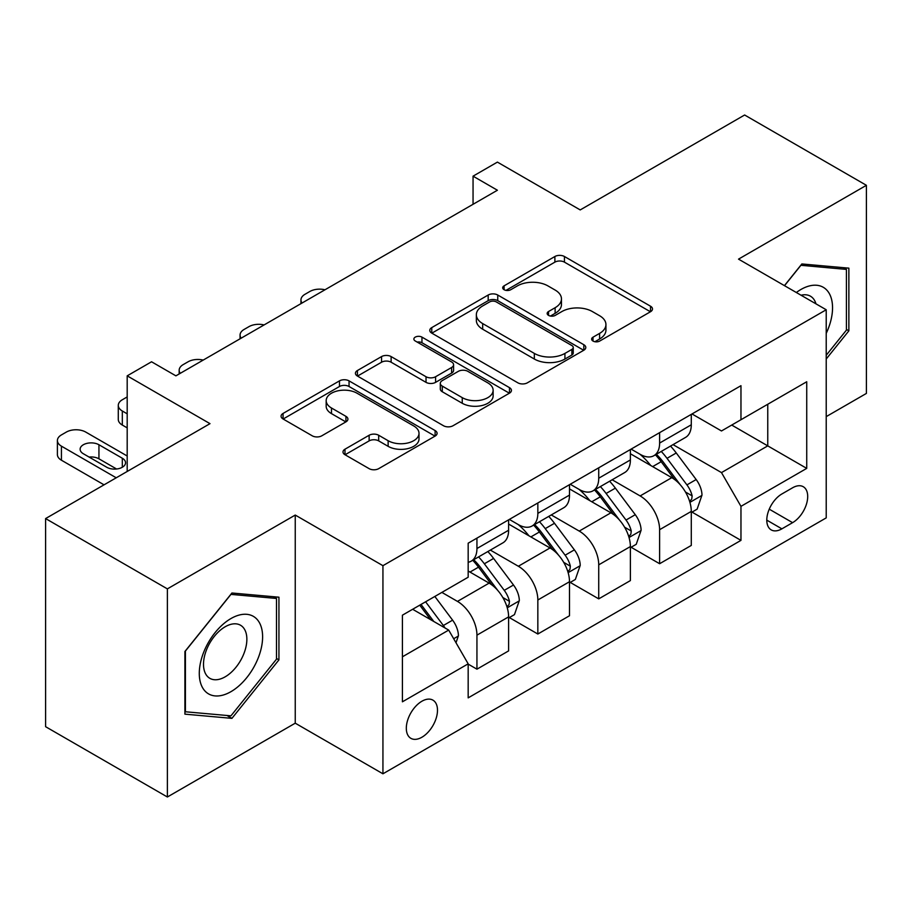 <?xml version="1.0" encoding="UTF-8"?>
<svg xmlns="http://www.w3.org/2000/svg" width="912" height="912" viewBox="0 0 912 912"><rect width="100%" height="100%" fill="white"/><g stroke="black" fill="none" stroke-linecap="round" stroke-linejoin="round"><path stroke-width="1.37" d="M593.017 341.054A4.731 2.736 0 0 0 599.708 341.054L650.518 311.722A6.76 3.899 0 0 0 652.49 308.963A6.76 3.899 0 0 0 650.518 306.204L564.448 256.511A6.76 3.899 0 0 0 554.884 256.511L504.085 285.844A4.731 2.736 0 0 0 502.694 287.782A4.731 2.736 0 0 0 504.085 289.708A4.731 2.736 0 0 0 510.777 289.708L517.355 285.912A21.637 12.494 0 0 1 547.952 285.912L555.123 290.05A21.637 12.494 0 0 1 561.461 298.885A21.637 12.494 0 0 1 555.123 307.72L548.545 311.516A4.731 2.736 0 0 0 547.166 313.454A4.731 2.736 0 0 0 548.545 315.381A4.731 2.736 0 0 0 555.248 315.381L561.815 311.585A21.637 12.494 0 0 1 592.424 311.585L599.594 315.723A21.637 12.494 0 0 1 605.933 324.558A21.637 12.494 0 0 1 599.594 333.393L593.017 337.189A4.731 2.736 0 0 0 591.637 339.127A4.731 2.736 0 0 0 593.017 341.054L593.017 337.189M421.903 737.238A22.048 12.722 120 0 0 436.301 717.812A22.048 12.722 120 0 0 432.926 700.142A22.048 12.722 120 0 0 421.903 701.237A22.048 12.722 120 0 0 407.504 720.662A22.048 12.722 120 0 0 410.879 738.332A22.048 12.722 120 0 0 421.903 737.238M344.987 449.194A6.76 3.899 0 0 0 343.003 451.953A6.76 3.899 0 0 0 344.987 454.723L369.132 468.654A6.76 3.899 0 0 0 378.685 468.654L435.115 436.084A6.76 3.899 0 0 0 437.087 433.325A6.76 3.899 0 0 0 435.115 430.567L349.045 380.874A6.76 3.899 0 0 0 339.481 380.874L283.062 413.444A6.76 3.899 0 0 0 281.078 416.214A6.76 3.899 0 0 0 283.062 418.973L312.235 435.811A6.76 3.899 0 0 0 321.788 435.811L345.933 421.868A6.76 3.899 0 0 0 347.917 419.11A6.76 3.899 0 0 0 345.933 416.351L331.478 407.995A18.092 10.442 0 0 1 326.177 400.607A18.092 10.442 0 0 1 337.337 390.963A18.092 10.442 0 0 1 357.059 393.232L413.717 425.938A18.092 10.442 0 0 1 419.007 433.325A18.092 10.442 0 0 1 407.846 442.97A18.092 10.442 0 0 1 388.136 440.713L378.685 435.252A6.76 3.899 0 0 0 369.132 435.252L344.987 449.194L344.987 454.723M826.215 416.624L866.4 393.425L866.4 185.307L744.625 115.003L580.214 209.92L497.405 162.108L473.054 176.164L497.405 190.232L175.902 375.847L151.552 361.779L127.19 375.847L127.19 471.47M167.375 588.878L167.375 796.997L295.249 723.182L295.249 515.063L167.375 588.878L45.6 518.575L209.999 423.658L127.19 375.847M295.249 515.063L382.937 565.679L826.215 309.761L826.215 517.879L382.937 773.798L382.937 565.679M866.4 185.307L738.526 259.133L826.215 309.761M517.834 382.812A6.76 3.899 0 0 0 527.398 382.812L583.817 350.231A6.76 3.899 0 0 0 585.789 347.472A6.76 3.899 0 0 0 583.817 344.713L497.747 295.021A6.76 3.899 0 0 0 488.182 295.021L431.764 327.602A6.76 3.899 0 0 0 429.78 330.361A6.76 3.899 0 0 0 431.764 333.119L517.834 382.812M417.16 342.08A4.731 2.736 0 0 1 421.96 342.741L421.96 337.121L509.466 387.634A6.76 3.899 0 0 1 511.438 390.393A6.76 3.899 0 0 1 509.466 393.163L453.047 425.733A6.76 3.899 0 0 1 443.483 425.733L357.413 376.04L357.413 370.523A6.76 3.899 0 0 0 355.429 373.282A6.76 3.899 0 0 0 357.413 376.04M357.413 370.523L381.558 356.581A6.76 3.899 0 0 1 391.123 356.581L426.029 376.736A6.76 3.899 0 0 0 435.594 376.736L451.611 367.49A6.76 3.899 0 0 0 453.583 364.72A6.76 3.899 0 0 0 451.611 361.961L415.268 340.985A4.731 2.736 0 0 1 413.877 339.047A4.731 2.736 0 0 1 416.807 336.528A4.731 2.736 0 0 1 421.96 337.121M167.375 796.997L45.6 726.693L45.6 518.575M792.596 487.783L781.88 493.973A21.352 12.335 120 0 0 767.938 512.783A21.352 12.335 120 0 0 771.21 529.895A21.352 12.335 120 0 0 781.88 528.846L792.596 522.656A21.352 12.335 120 0 0 806.55 503.834A21.352 12.335 120 0 0 803.278 486.723A21.352 12.335 120 0 0 792.596 487.783M692.014 413.957L721.483 430.966L740.966 419.725L740.966 385.685L468.175 543.187L468.175 577.216L402.42 615.178L402.42 701.807L468.175 663.833L468.175 697.862L740.966 540.371L740.966 506.342L721.483 472.598L673.045 444.634M740.966 419.725L806.732 381.752L806.732 468.38L740.966 506.342M295.249 723.182L382.937 773.798M473.054 176.164L473.054 204.288M731.709 425.06L767.756 445.877L767.756 404.255L806.732 381.752M721.483 472.598L767.756 445.877L806.732 468.38M402.42 656.8L448.693 630.089L412.646 609.273M468.175 664.118L476.942 669.18L476.942 635.151A27.554 15.914 -120 0 0 457.459 601.396L441.875 592.401M476.942 669.18L508.611 650.894L508.611 616.865A27.554 15.914 -120 0 0 489.128 583.121L468.175 571.026M509.341 617.572L537.841 634.022L537.841 599.993A27.554 15.914 -120 0 0 518.347 566.249L490.371 550.096M537.841 634.022L569.498 615.748L569.498 581.719A27.554 15.914 -120 0 0 550.016 547.964L508.611 524.058M570.228 582.415L598.728 598.865L598.728 564.836A27.554 15.914 -120 0 0 579.245 531.092L551.27 514.938M598.728 598.865L630.386 580.591L630.386 546.562A27.554 15.914 -120 0 0 610.903 512.806L569.498 488.9M631.115 547.257L659.615 563.719L659.615 529.69A27.554 15.914 -120 0 0 640.133 495.934L612.157 479.78M659.615 563.719L691.285 545.433L691.285 511.404A27.554 15.914 -120 0 0 671.791 477.66L630.386 453.754M631.115 449.114L640.133 454.313A27.554 15.914 -120 0 0 653.915 455.681A27.554 15.914 -120 0 0 659.615 443.061L659.615 432.653M570.228 484.261L579.245 489.47A27.554 15.914 -120 0 0 593.017 490.827A27.554 15.914 -120 0 0 598.728 478.219L598.728 467.81M509.341 519.418L518.347 524.617A27.554 15.914 -120 0 0 532.129 525.985A27.554 15.914 -120 0 0 537.841 513.376L537.841 502.968M692.014 512.111L740.966 540.371M653.915 455.681L685.573 437.395A27.554 15.914 -120 0 0 691.285 424.787L691.285 414.379M593.017 490.827L624.686 472.553A27.554 15.914 -120 0 0 630.386 459.933L630.386 449.525M532.129 525.985L563.787 507.71A27.554 15.914 -120 0 0 569.498 495.091L569.498 484.682M468.175 562.259A27.554 15.914 -120 0 0 471.242 561.142L502.9 542.857A27.554 15.914 -120 0 0 508.611 530.248L508.611 519.84M471.242 561.142A27.554 15.914 -120 0 0 476.942 548.522L476.942 538.126M448.693 630.089L468.175 663.833M826.215 359.009L848.867 330.828L848.867 268.151L801.853 263.956L784.434 285.627M184.919 714.153L231.922 718.36L278.935 659.878L278.935 597.2L231.922 593.005L184.919 651.476L184.919 714.153M846.427 329.426L848.867 330.828M276.496 658.475L278.935 659.878M226.963 715.487L231.922 718.36M594.909 341.726L599.594 339.013A21.637 12.494 0 0 0 605.933 330.19L605.933 324.558M561.461 298.885L561.461 304.517A21.637 12.494 0 0 1 555.123 313.34L550.438 316.054M650.427 311.779L564.448 262.143A6.76 3.899 0 0 0 554.884 262.143L505.978 290.381M583.726 350.288L497.747 300.652A6.76 3.899 0 0 0 488.182 300.652L431.855 333.165M571.858 349.41A4.731 2.736 0 0 0 573.249 347.472A4.731 2.736 0 0 0 571.858 345.545L496.31 301.929A4.731 2.736 0 0 0 489.619 301.929L482.687 305.93A21.637 12.494 0 0 0 476.349 314.765A21.637 12.494 0 0 0 482.687 323.589L534.329 353.411A21.637 12.494 0 0 0 564.927 353.411L571.858 349.41L571.858 355.03A4.731 2.736 0 0 0 573.249 353.092L573.249 347.472M476.349 314.765L476.349 320.386A21.637 12.494 0 0 0 482.687 329.221L482.687 323.589M571.858 355.03L564.927 359.032A21.637 12.494 0 0 1 534.329 359.032L482.687 329.221M357.504 376.097L381.558 362.212L381.558 356.581M453.583 364.72L453.583 370.352A6.76 3.899 0 0 1 451.611 373.111L435.594 382.356A6.76 3.899 0 0 1 426.029 382.356L391.123 362.212A6.76 3.899 0 0 0 381.558 362.212M421.96 342.741L509.375 393.209M462.247 397.643A18.092 10.442 0 0 0 481.958 399.912A18.092 10.442 0 0 0 493.13 390.256A18.092 10.442 0 0 0 487.829 382.88L467.867 371.355A6.76 3.899 0 0 0 458.303 371.355L442.286 380.6A6.76 3.899 0 0 0 440.302 383.359A6.76 3.899 0 0 0 442.286 386.118L462.247 397.643L462.247 403.275A18.092 10.442 0 0 0 481.958 405.532A18.092 10.442 0 0 0 493.13 395.888L493.13 390.256M440.302 383.359L440.302 388.979A6.76 3.899 0 0 0 442.286 391.75L442.286 386.118M462.247 403.275L442.286 391.75M419.007 433.325L419.007 438.946A18.092 10.442 0 0 1 407.846 448.601A18.092 10.442 0 0 1 388.136 446.333L378.685 440.884A6.76 3.899 0 0 0 369.132 440.884L345.067 454.769M326.177 400.607L326.177 406.239A18.092 10.442 0 0 0 331.478 413.626L331.478 407.995M345.853 421.925L331.478 413.626M435.024 436.141L349.045 386.494A6.76 3.899 0 0 0 339.481 386.494L283.153 419.018M691.285 512.533L697.121 509.158L701.989 495.091A18.251 10.545 -120 0 0 696.164 479.541L676.259 452.979A52.702 30.427 -120 0 0 670.514 446.093M650.723 465.485A52.702 30.427 -120 0 0 639.928 454.199M689.62 501.349L691.741 499.058L692.14 495.866A18.251 10.545 -120 0 0 686.918 484.888L667.014 458.326A52.702 30.427 -120 0 0 661.257 451.429M656.355 454.267A43.742 25.251 60 0 1 663.537 462.43L680.375 484.91M655.409 454.803A52.702 30.427 60 0 1 661.166 461.7L674.401 479.359M324.98 289.777A13.783 7.957 -0 0 0 309.863 291.475L304.996 294.291A13.783 7.957 -0 0 0 300.96 299.911A13.783 7.957 -0 0 0 302.043 303.012M630.386 547.679L636.234 544.304L641.102 530.248A18.251 10.545 -120 0 0 635.276 514.699L615.372 488.137A52.702 30.427 -120 0 0 609.626 481.24M589.825 500.642A52.702 30.427 -120 0 0 579.04 489.356M628.721 536.507L630.853 534.204L631.252 531.023A18.251 10.545 -120 0 0 626.02 520.045L606.115 493.472A52.702 30.427 -120 0 0 600.37 486.586M595.468 489.425A43.742 25.251 60 0 1 602.65 497.587L619.487 520.068M594.521 489.961A52.702 30.427 60 0 1 600.278 496.846L613.502 514.516M264.092 324.934A13.783 7.957 -0 0 0 248.976 326.633L244.097 329.449A13.783 7.957 -0 0 0 240.061 335.069A13.783 7.957 -0 0 0 241.156 338.17M569.498 582.836L575.347 579.462L580.214 565.406A18.251 10.545 -120 0 0 574.389 549.856L554.485 523.283A52.702 30.427 -120 0 0 548.739 516.397M528.937 535.8A52.702 30.427 -120 0 0 518.153 524.503M567.834 571.653L569.954 569.362L570.353 566.181A18.251 10.545 -120 0 0 565.132 555.203L545.228 528.629A52.702 30.427 -120 0 0 539.482 521.744M534.58 524.571A43.742 25.251 60 0 1 541.751 532.733L558.6 555.226M533.634 525.118A52.702 30.427 60 0 1 539.38 532.004L552.615 549.674M203.205 360.092A13.783 7.957 -0 0 0 188.089 361.79L183.209 364.595A13.783 7.957 -0 0 0 179.174 370.226A13.783 7.957 -0 0 0 180.268 373.327M508.611 617.994L514.459 614.62L519.327 600.552A18.251 10.545 -120 0 0 513.502 585.014L493.597 558.44A52.702 30.427 -120 0 0 487.84 551.555M127.19 413.82L122.322 411.004L122.322 425.06A13.783 7.957 180 0 1 118.286 419.44L118.286 405.373A13.783 7.957 -0 0 0 122.322 411.004M127.19 427.876L122.322 425.06M506.947 606.811L509.067 604.519L509.466 601.339A18.251 10.545 -120 0 0 504.245 590.349L484.34 563.787A52.702 30.427 -120 0 0 478.583 556.901M473.681 559.729A43.742 25.251 60 0 1 480.863 567.891L497.713 590.372M472.747 560.276A52.702 30.427 60 0 1 478.492 567.161L491.728 584.82M127.19 396.937L122.322 399.752A13.783 7.957 -0 0 0 118.286 405.373M456 642.743L458.428 635.71A18.251 10.545 -120 0 0 452.603 620.16L434.842 596.459M116.234 477.797L61.435 446.162A13.783 7.957 -0 0 1 57.399 440.53A13.783 7.957 -0 0 1 61.435 434.91L66.302 432.094A13.783 7.957 -0 0 1 85.785 432.094L127.19 456M104.048 484.831L61.435 460.218A13.783 7.957 180 0 1 57.399 454.598L57.399 440.53M116.588 469.007L98.941 458.816A11.024 6.361 0 0 0 89.091 457.06M445.01 627.958A18.251 10.545 -120 0 0 443.357 625.507L425.596 601.795M421.013 604.439L433.781 621.471M419.748 605.169L430.567 619.624M83.357 453.754L106.738 467.252A11.024 6.361 -0 0 0 118.742 468.631A11.024 6.361 -0 0 0 125.548 462.749A11.024 6.361 -0 0 0 122.322 458.246L98.941 444.748A11.024 6.361 -0 0 0 86.925 443.369A11.024 6.361 -0 0 0 80.119 449.251A11.024 6.361 -0 0 0 83.357 453.754M826.215 333.382A44.779 25.855 120 0 0 828.301 291.954A44.779 25.855 120 0 0 796.336 292.513M815.966 303.833A30.655 17.704 120 0 0 813.892 299.387A30.655 17.704 120 0 0 810.449 296.195A30.655 17.704 120 0 0 801.067 295.237M800.782 265.289L846.427 269.405L846.427 330.133L826.215 355.281M843.406 267.661L846.427 269.405M784.525 285.684L800.884 265.335M230.953 618.553A44.779 25.855 120 0 0 199.283 673.398A44.779 25.855 120 0 0 230.953 691.672A44.779 25.855 120 0 0 262.61 636.838A44.779 25.855 120 0 0 230.953 618.553M225.184 626.761A30.655 17.704 120 0 0 205.154 653.767A30.655 17.704 120 0 0 209.851 678.334A30.655 17.704 120 0 0 225.184 676.818A30.655 17.704 120 0 0 245.214 649.8A30.655 17.704 120 0 0 240.517 625.233A30.655 17.704 120 0 0 225.184 626.761M276.496 659.182L230.953 715.84L185.41 711.77L185.41 651.043L230.953 594.385L276.496 598.454L276.496 659.182M273.475 596.71L276.496 598.454M457.459 601.396L489.128 583.121M518.347 566.249L550.016 547.964M579.245 531.092L610.903 512.806M640.133 495.934L671.791 477.66M659.615 443.061L691.285 424.787M659.615 529.69L691.285 511.404M598.728 564.836L630.386 546.562M598.728 478.219L630.386 459.933M537.841 599.993L569.498 581.719M537.841 513.376L569.498 495.091M476.942 635.151L508.611 616.865M476.942 548.522L508.611 530.248M769.238 509.17L792.596 522.656M766.787 520.125L781.88 528.846M599.594 339.013L599.594 333.393M548.545 315.381L548.545 311.516M555.123 313.34L555.123 307.72M504.085 289.708L504.085 285.844M554.884 262.143L554.884 256.511M564.448 262.143L564.448 256.511M650.518 311.722L650.518 306.204M431.764 333.119L431.764 327.602M488.182 300.652L488.182 295.021M497.747 300.652L497.747 295.021M583.817 350.231L583.817 344.713M534.329 359.032L534.329 353.411M564.927 359.032L564.927 353.411M391.123 362.212L391.123 356.581M426.029 382.356L426.029 376.736M435.594 382.356L435.594 376.736M451.611 373.111L451.611 367.49M509.466 393.163L509.466 387.634M369.132 440.884L369.132 435.252M378.685 440.884L378.685 435.252M388.136 446.333L388.136 440.713M345.933 421.868L345.933 416.351M283.062 418.973L283.062 413.444M339.481 386.494L339.481 380.874M349.045 386.494L349.045 380.874M435.115 436.084L435.115 430.567M689.917 502.352L701.875 495.444M667.014 458.326L676.259 452.979M652.661 466.602L661.166 461.7M686.918 484.888L696.164 479.541M685.471 492.013L692.14 495.866M629.029 537.499L640.988 530.602M606.115 493.472L615.372 488.137M591.763 501.76L600.278 496.846M626.02 520.045L635.276 514.699M624.572 527.17L631.252 531.023M568.13 572.656L580.089 565.759M545.228 528.629L554.485 523.283M530.875 536.917L539.38 532.004M565.132 555.203L574.389 549.856M563.684 562.328L570.353 566.181M507.243 607.814L519.202 600.905M484.34 563.787L493.597 558.44M469.988 572.075L478.492 567.161M504.245 590.349L513.502 585.014M502.797 597.485L509.466 601.339M61.435 446.162L61.435 460.218M453.686 638.731L458.314 636.063M443.357 625.507L452.603 620.16M98.941 458.816L98.941 444.748M122.322 467.252L122.322 458.246M300.96 299.911L300.96 303.65M240.061 335.069L240.061 338.808M179.174 370.226L179.174 373.954"/></g></svg>
